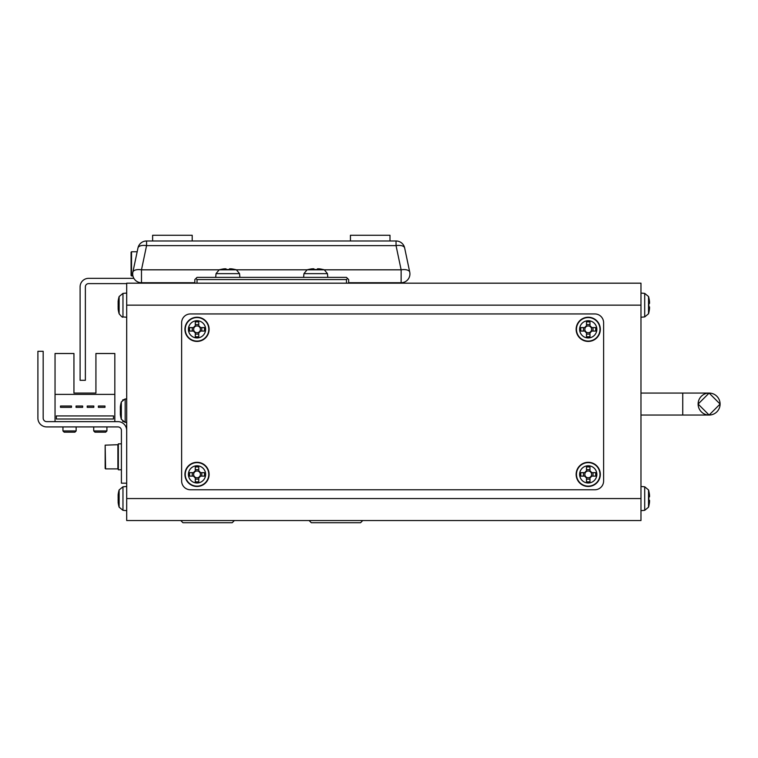 <?xml version="1.0" encoding="UTF-8"?>
<svg xmlns="http://www.w3.org/2000/svg" width="758" height="758" viewBox="0 0 758 758"><rect width="100%" height="100%" fill="white"/><g stroke="black" fill="none" stroke-linecap="round" stroke-linejoin="round"><path stroke-width="1.14" d="M180.755 520.538L182.953 522.736L232.185 522.736L234.383 520.538L309.112 520.538L311.311 522.736L360.543 522.736L362.741 520.538M126.69 432.629L126.69 486.475L126.69 483.178L121.413 483.178L121.413 430.43A3.515 3.515 0 0 0 117.897 426.915A3.515 3.515 0 0 1 121.413 430.43M126.69 388.674L126.69 368.89A358.24 358.24 0 0 1 126.69 368.786M192.191 240.978L192.191 235.264L152.623 235.264L152.623 240.978M389.991 240.978L389.991 235.264L350.433 235.264L350.433 240.978M346.472 283.179L346.472 279.569L197.023 279.569L197.023 283.179M197.023 279.569L195.924 278.47L197.023 277.371L346.472 277.371L347.571 278.47L346.472 279.569M194.825 283.179L194.825 279.569L195.924 278.47M347.571 278.47L348.671 279.569L348.671 283.179M409.737 272.131A8.793 4.055 168.1 0 0 401.134 269.82L396.046 245.639A8.793 4.055 -11.9 0 1 404.649 247.961L409.737 272.131A8.793 8.793 0 0 1 401.134 282.734L348.671 282.734M194.825 282.734L141.481 282.734A8.793 8.793 0 0 1 132.877 272.131L137.965 247.961A8.793 4.055 11.9 0 1 146.569 245.639L141.481 269.82A8.793 4.055 -168.1 0 0 132.877 272.131A8.793 8.793 0 0 0 141.481 282.734L141.481 269.82L219.157 269.82A30.765 30.765 0 0 1 220.332 269.497L220.332 269.497M132.915 275.921L131.522 275.921L131.522 251.751L137.17 251.751L137.965 247.961A8.793 8.793 0 0 1 146.569 240.978L396.046 240.978A8.793 8.793 0 0 1 404.649 247.961M133.872 278.338L88.61 278.338A8.509 8.509 0 0 0 80.102 286.856L80.102 380.317L85.37 380.317L85.37 286.856A3.24 3.24 0 0 1 88.61 283.615L126.69 283.615M147.876 282.734A8.509 8.509 0 0 1 146.815 283.179M126.69 498.565L126.69 283.179L640.974 283.179L640.974 520.538L126.69 520.538L126.69 498.565L640.974 498.565M594.822 313.945A8.793 8.793 0 0 1 603.614 322.737L603.614 480.979A8.793 8.793 0 0 1 594.822 489.772L190.429 489.772A8.793 8.793 0 0 1 181.636 480.979L181.636 322.737A8.793 8.793 0 0 1 190.429 313.945L594.822 313.945M640.974 415.043L682.74 415.043L682.74 393.07L640.974 393.07M709.109 415.043A10.991 10.991 0 0 1 698.118 404.052A10.991 10.991 0 0 1 709.109 393.07L720.1 404.052L709.109 415.043L698.118 404.052L709.109 393.07A10.991 10.991 0 0 1 720.1 404.052A10.991 10.991 0 0 1 709.109 415.043L682.74 415.043M126.69 293.062L122.967 293.393L122.967 316.92C122.815 317.782 121.536 316.73 119.129 313.765L119.129 296.539A30.765 30.765 0 0 0 118.239 300.594A30.718 28.397 180 0 1 118.864 297.619M118.191 308.061L118.134 308.951A30.718 28.397 0 0 0 118.239 309.709A30.718 28.397 0 0 0 118.864 312.684A30.045 10.271 -28.3 0 1 118.864 311.358A30.718 28.397 180 0 1 118.134 307.625L118.134 305.465A30.718 11.73 0 0 1 118.864 303.92A30.045 24.853 -127.4 0 1 118.817 302.309A30.045 24.853 -127.4 0 1 118.864 300.708A30.718 11.73 180 0 0 118.134 302.252L118.134 301.352A30.718 28.397 180 0 1 118.239 300.594M118.191 302.252A30.718 28.397 0 0 0 118.134 302.679L118.134 304.839A30.718 11.73 180 0 0 118.239 305.152M118.134 302.252L118.817 302.271M118.134 302.679L118.817 302.736M118.191 501.464L118.134 502.365A30.718 28.397 0 0 0 118.239 503.123A30.765 30.765 0 0 0 119.129 507.178L119.129 489.943A30.765 30.765 0 0 0 118.239 493.998A30.718 28.397 180 0 1 118.864 491.023M118.191 495.656A30.718 28.397 0 0 0 118.134 496.092L118.134 498.243A30.718 11.73 180 0 0 118.239 498.565M118.239 503.123A30.718 28.397 0 0 0 118.864 506.098A30.045 10.271 -28.3 0 1 118.864 504.762A30.718 28.397 180 0 1 118.134 501.029L118.134 498.878A30.718 11.73 0 0 1 118.864 497.333A30.045 24.853 -127.4 0 1 118.817 495.713A30.045 24.853 -127.4 0 1 118.864 494.112A30.718 11.73 180 0 0 118.134 495.656L118.134 494.766A30.718 28.397 180 0 1 118.239 493.998M118.134 495.656L118.817 495.675M118.134 496.092L118.817 496.139M195.28 470.993L195.28 471.476A3.392 3.392 0 0 0 195.28 477.294A3.392 3.392 0 0 0 199.932 472.641A3.392 3.392 0 0 0 198.767 471.476L198.767 466.956A30.045 13.407 180 0 0 197.023 466.928A30.045 13.407 180 0 0 195.28 466.956L195.28 470.993A3.809 3.809 0 0 0 193.631 472.641L189.585 472.641A30.045 13.407 90 0 0 189.585 476.128L193.631 476.128A3.809 3.809 0 0 0 195.28 477.777L195.28 481.813A30.045 13.407 0 0 0 197.023 481.842A30.045 13.407 0 0 0 198.767 481.813L198.767 477.777A3.809 3.809 0 0 0 200.415 476.128L204.452 476.128A30.045 13.407 -90 0 0 204.452 472.641L200.415 472.641A3.809 3.809 0 0 0 198.767 470.993M197.023 465.772A8.613 8.613 0 0 0 188.41 474.385A8.613 8.613 0 0 0 197.023 482.998A8.613 8.613 0 0 0 205.636 474.385A8.613 8.613 0 0 0 197.023 465.772M209.113 474.385A12.09 12.09 0 0 0 197.023 462.295A12.09 12.09 0 0 0 184.933 474.385A12.09 12.09 0 0 0 197.023 486.475A12.09 12.09 0 0 0 209.113 474.385M198.767 477.777L198.767 477.294M195.28 477.294L195.28 477.777M198.767 479.16L195.28 479.16M201.799 472.641L201.799 476.128M198.767 471.476A3.392 3.392 0 0 0 195.28 471.476M195.28 469.609L198.767 469.609M192.248 476.128L192.248 472.641M194.114 472.641L193.631 472.641M193.631 476.128L194.114 476.128M199.932 476.128L200.415 476.128M200.415 472.641L199.932 472.641M640.974 510.646L644.707 510.324L644.707 486.797L648.535 489.943L648.535 507.178A30.765 30.765 0 0 0 648.857 506.012L648.857 506.012M648.535 489.943A30.765 30.765 0 0 1 648.857 491.108L648.81 491.127A30.718 30.718 0 0 1 649.53 495.173L649.53 496.822L648.81 496.822A30.045 26.89 90 0 1 648.81 500.299L649.53 500.299L649.53 501.957A30.718 30.718 0 0 1 648.81 505.993M648.81 500.299A30.045 26.89 90 0 0 648.81 496.822M640.974 317.242L644.707 316.92L644.707 293.393L648.535 296.539L648.535 313.765A30.765 30.765 0 0 0 648.857 312.609L648.857 312.609M648.535 296.539A30.765 30.765 0 0 1 648.857 297.695L648.81 297.723A30.718 30.718 0 0 1 649.53 301.76L649.53 303.408L648.81 303.408A30.045 26.89 90 0 1 648.81 306.895L649.53 306.895L649.53 308.544A30.718 30.718 0 0 1 648.81 312.59M648.81 306.895A30.045 26.89 90 0 0 648.81 303.408M586.493 470.993L586.493 471.476A3.392 3.392 0 0 0 586.493 477.294A3.392 3.392 0 0 0 591.136 472.641A3.392 3.392 0 0 0 589.97 471.476L589.97 466.956A30.045 13.407 180 0 0 588.227 466.928A30.045 13.407 180 0 0 586.493 466.956L586.493 470.993A3.809 3.809 0 0 0 584.835 472.641L580.799 472.641A30.045 13.407 90 0 0 580.799 476.128L584.835 476.128A3.809 3.809 0 0 0 586.493 477.777L586.493 481.813A30.045 13.407 0 0 0 588.227 481.842A30.045 13.407 0 0 0 589.97 481.813L589.97 477.777A3.809 3.809 0 0 0 591.628 476.128L595.665 476.128A30.045 13.407 -90 0 0 595.665 472.641L591.628 472.641A3.809 3.809 0 0 0 589.97 470.993M588.227 465.772A8.613 8.613 0 0 0 579.614 474.385A8.613 8.613 0 0 0 588.227 482.998A8.613 8.613 0 0 0 596.849 474.385A8.613 8.613 0 0 0 588.227 465.772M600.317 474.385A12.09 12.09 0 0 0 588.227 462.295A12.09 12.09 0 0 0 576.146 474.385A12.09 12.09 0 0 0 588.227 486.475A12.09 12.09 0 0 0 600.317 474.385M589.97 477.777L589.97 477.294M586.493 477.294L586.493 477.777M589.97 479.16L586.493 479.16M593.012 472.641L593.012 476.128M589.97 471.476A3.392 3.392 0 0 0 586.493 471.476M586.493 469.609L589.97 469.609M583.452 476.128L583.452 472.641M585.318 472.641L584.835 472.641M584.835 476.128L585.318 476.128M591.136 476.128L591.628 476.128M591.628 472.641L591.136 472.641M195.28 325.94L195.28 326.423A3.392 3.392 0 0 0 195.28 332.241A3.392 3.392 0 0 0 199.932 327.589A3.392 3.392 0 0 0 198.767 326.423L198.767 321.894A30.045 13.407 180 0 0 197.023 321.875A30.045 13.407 180 0 0 195.28 321.894L195.28 325.94A3.809 3.809 0 0 0 193.631 327.589L189.585 327.589A30.045 13.407 90 0 0 189.585 331.066L193.631 331.066A3.809 3.809 0 0 0 195.28 332.724L195.28 336.76A30.045 13.407 0 0 0 197.023 336.789A30.045 13.407 0 0 0 198.767 336.76L198.767 332.724A3.809 3.809 0 0 0 200.415 331.066L204.452 331.066A30.045 13.407 -90 0 0 204.452 327.589L200.415 327.589A3.809 3.809 0 0 0 198.767 325.94M197.023 320.719A8.613 8.613 0 0 0 188.41 329.332A8.613 8.613 0 0 0 197.023 337.945A8.613 8.613 0 0 0 205.636 329.332A8.613 8.613 0 0 0 197.023 320.719M209.113 329.332A12.09 12.09 0 0 0 197.023 317.242A12.09 12.09 0 0 0 184.933 329.332A12.09 12.09 0 0 0 197.023 341.422A12.09 12.09 0 0 0 209.113 329.332M198.767 332.724L198.767 332.241M195.28 332.241L195.28 332.724M198.767 334.107L195.28 334.107M201.799 327.589L201.799 331.066M198.767 326.423A3.392 3.392 0 0 0 195.28 326.423M195.28 324.547L198.767 324.547M192.248 331.066L192.248 327.589M194.114 327.589L193.631 327.589M193.631 331.066L194.114 331.066M199.932 331.066L200.415 331.066M200.415 327.589L199.932 327.589M586.493 325.94L586.493 326.423A3.392 3.392 0 0 0 586.493 332.241A3.392 3.392 0 0 0 591.136 327.589A3.392 3.392 0 0 0 589.97 326.423L589.97 321.894A30.045 13.407 180 0 0 588.227 321.875A30.045 13.407 180 0 0 586.493 321.894L586.493 325.94A3.809 3.809 0 0 0 584.835 327.589L580.799 327.589A30.045 13.407 90 0 0 580.799 331.066L584.835 331.066A3.809 3.809 0 0 0 586.493 332.724L586.493 336.76A30.045 13.407 0 0 0 588.227 336.789A30.045 13.407 0 0 0 589.97 336.76L589.97 332.724A3.809 3.809 0 0 0 591.628 331.066L595.665 331.066A30.045 13.407 -90 0 0 595.665 327.589L591.628 327.589A3.809 3.809 0 0 0 589.97 325.94M588.227 320.719A8.613 8.613 0 0 0 579.614 329.332A8.613 8.613 0 0 0 588.227 337.945A8.613 8.613 0 0 0 596.849 329.332A8.613 8.613 0 0 0 588.227 320.719M600.317 329.332A12.09 12.09 0 0 0 588.227 317.242A12.09 12.09 0 0 0 576.146 329.332A12.09 12.09 0 0 0 588.227 341.422A12.09 12.09 0 0 0 600.317 329.332M589.97 332.724L589.97 332.241M586.493 332.241L586.493 332.724M589.97 334.107L586.493 334.107M593.012 327.589L593.012 331.066M589.97 326.423A3.392 3.392 0 0 0 586.493 326.423M586.493 324.547L589.97 324.547M583.452 331.066L583.452 327.589M585.318 327.589L584.835 327.589M584.835 331.066L585.318 331.066M591.136 331.066L591.628 331.066M591.628 327.589L591.136 327.589M235.245 269.497L235.245 269.497A30.765 30.765 0 0 1 236.401 269.81L239.556 273.647L216.03 273.647L219.176 269.81L324.32 269.81A30.765 30.765 0 0 0 323.154 269.497L323.154 269.497M401.134 282.734L401.134 269.82L324.339 269.82L327.465 273.647L303.939 273.647L307.085 269.81A30.765 30.765 0 0 1 308.25 269.497L308.25 269.497M317.441 269.545A30.045 26.89 -0 0 0 313.964 269.545A30.045 26.89 0 0 1 317.441 269.545L317.441 268.815L319.099 268.815A30.718 30.718 0 0 1 323.135 269.545M308.269 269.545A30.718 30.718 0 0 1 312.315 268.815L313.964 268.815L313.964 269.545M229.532 269.545A30.045 26.89 -0 0 0 226.055 269.545A30.045 26.89 0 0 1 229.532 269.545L229.532 268.815L231.181 268.815A30.718 30.718 0 0 1 235.226 269.545M220.36 269.545A30.718 30.718 0 0 1 224.396 268.815L226.055 268.815L226.055 269.545M121.375 401.892L125.165 398.888L125.165 422.414L121.327 419.259L121.327 402.034A30.765 30.765 0 0 0 121.015 403.19L121.015 403.19A30.765 30.765 0 0 0 120.484 405.767A30.718 28.7 180 0 1 121.034 403.199A30.718 30.718 0 0 0 120.332 407.254L120.332 406.856A30.718 28.7 180 0 1 120.484 405.767M121.375 419.411L121.327 419.259A30.765 30.765 0 0 1 121.015 418.103L121.015 418.103A30.765 30.765 0 0 1 120.484 415.526A30.718 28.7 0 0 0 121.034 418.094A30.718 30.718 0 0 1 120.332 414.039L120.332 412.39L121.062 412.39A30.045 26.89 -90 0 1 121.062 408.903A30.045 26.89 -90 0 0 121.062 412.39M121.043 409.273A30.045 25.118 -125.6 0 1 121.034 408.903L120.332 408.903L120.332 407.254M120.332 408.903L120.332 410.23A30.718 10.953 180 0 0 120.484 410.647M120.332 412.39L120.332 411.063A30.718 10.953 0 0 1 121.034 409.671M120.332 414.039L120.332 414.436A30.718 28.7 0 0 0 120.484 415.526M131.087 252.187L131.087 275.486M131.087 270.18L131.087 257.493M126.69 430.43A8.793 8.793 0 0 0 117.897 421.637L46.693 421.637A3.515 3.515 0 0 1 43.178 418.122L43.178 351.305L37.9 351.305L37.9 418.122A8.793 8.793 0 0 0 46.693 426.915L117.897 426.915M55.04 394.387L55.04 353.503L73.943 353.503L73.943 393.07L95.925 393.07L95.925 353.503L114.828 353.503L114.828 394.387L55.04 394.387L55.04 421.637M114.828 421.637L114.828 394.387M73.943 393.07L95.925 393.07L73.943 393.07M71.479 406.032L60.498 406.032L60.498 407.349L71.479 407.349L71.479 406.032M93.812 406.032L87.217 406.032L87.217 407.349L93.812 407.349L93.812 406.032M113.501 415.924L56.357 415.924L56.357 419.003L113.501 419.003L113.501 415.924M104.974 406.032L98.388 406.032L98.388 407.349L104.974 407.349L104.974 406.032M76.056 407.349L82.65 407.349L82.65 406.032L76.056 406.032L76.056 407.349M105.154 445.154L105.589 468.889L117.897 468.889L117.897 444.719L105.154 445.154L105.154 468.453L105.154 453.635M121.413 469.771L118.343 469.771L118.343 443.837L121.413 443.837M76.141 430.951L74.909 432.183L64.184 432.183L62.952 430.951L76.141 430.951L76.141 426.915M106.916 430.951L105.675 432.183L94.958 432.183L93.727 430.951L106.916 430.951L106.916 426.915M37.9 351.305L37.9 418.122M46.693 421.637A3.515 3.515 0 0 1 43.178 418.122M105.154 463.147L105.154 468.453L105.154 463.147M137.965 247.961A8.793 8.793 0 0 1 146.569 240.978L146.569 245.639L396.046 245.639L396.046 240.978M126.69 305.152L640.974 305.152M698.118 404.052A10.991 10.991 0 0 1 709.109 393.07A10.991 10.991 0 0 1 720.1 404.052M126.69 510.646L122.967 510.324L122.967 486.797L119.129 489.943M208.782 474.385A11.758 11.758 0 0 0 197.023 462.626A11.758 11.758 0 0 0 185.255 474.385A11.758 11.758 0 0 0 197.023 486.143A11.758 11.758 0 0 0 208.782 474.385M599.995 474.385A11.758 11.758 0 0 0 588.227 462.626A11.758 11.758 0 0 0 576.468 474.385A11.758 11.758 0 0 0 588.227 486.143A11.758 11.758 0 0 0 599.995 474.385M208.782 329.332A11.758 11.758 0 0 0 197.023 317.564A11.758 11.758 0 0 0 185.255 329.332A11.758 11.758 0 0 0 197.023 341.091A11.758 11.758 0 0 0 208.782 329.332M599.995 329.332A11.758 11.758 0 0 0 588.227 317.564A11.758 11.758 0 0 0 576.468 329.332A11.758 11.758 0 0 0 588.227 341.091A11.758 11.758 0 0 0 599.995 329.332M682.74 393.07L709.109 393.07M122.967 316.92L126.69 317.242M118.239 309.709A30.765 30.765 0 0 0 119.129 313.765M122.967 293.393L119.129 296.539M122.967 486.797L126.69 486.475M122.967 510.324L119.129 507.178M644.707 486.797L640.974 486.475M644.707 510.324L648.535 507.178M644.707 293.393L640.974 293.062M644.707 316.92L648.535 313.765M327.465 273.647L327.788 277.371M303.939 273.647L303.617 277.371M239.556 273.647L239.879 277.371M216.03 273.647L215.698 277.371M122.644 399.968L126.69 398.755M122.644 421.334L126.69 422.547M62.952 430.951L62.952 426.915M93.727 430.951L93.727 426.915"/></g></svg>
